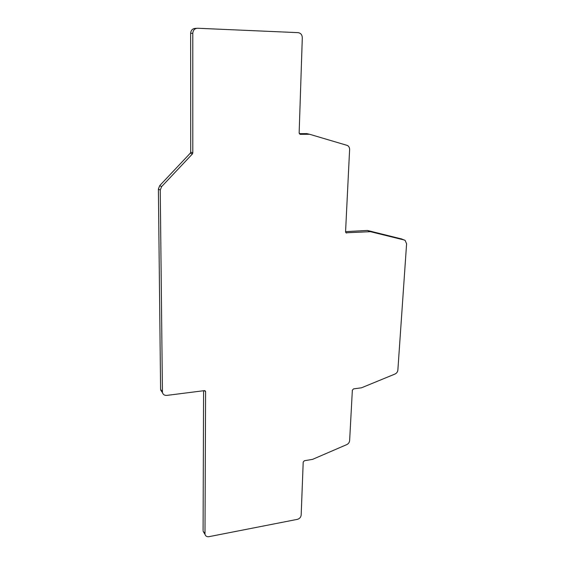 <?xml version="1.0" encoding="UTF-8"?>
<svg xmlns="http://www.w3.org/2000/svg" width="565" height="565" viewBox="0 0 565 565"><rect width="100%" height="100%" fill="white"/><g stroke="black" fill="none" stroke-linecap="round" stroke-linejoin="round"><path stroke-width="0.85" d="M204.685 533.219L203.167 531.326L205.081 534.504C205.646 536.22 206.952 536.941 208.994 536.665L297.36 519.355C299.598 518.698 300.87 517.265 301.173 515.047L303.207 462.043L304.373 460.736L312.558 459.366L346.776 444.606C348.471 443.765 349.417 442.437 349.629 440.622L352.355 390.182L353.513 388.889L361.494 387.802L395.02 374.03C396.679 373.232 397.633 371.911 397.866 370.054L406.595 243.783L405.126 240.407L404.173 239.984L370.428 231.678L345.978 232.801L345.561 231.798L349.608 149.584C349.622 147.642 348.866 146.257 347.341 145.445L309.564 134.258L300.361 134.315L299.146 132.923L302.303 37.791C302.148 34.79 300.757 33.074 298.143 32.65L197.609 28.25C194.699 28.441 193.096 30.115 192.799 33.271L192.806 152.924L192.404 153.963L190.313 153.157L190.716 152.126L190.631 33.363C190.921 30.235 192.51 28.575 195.405 28.384L196.698 28.306M162.423 392.484L160.594 389.334L158.391 189.028L159.733 185.603L161.597 186.655L192.404 153.963M161.597 186.655L160.248 190.101L162.438 392.548C163.059 394.582 164.514 395.535 166.795 395.401L204.332 390.641L205.596 391.722L204.685 390.648M204.989 533.727L205.596 391.722M309.564 134.258L306.753 133.63L299.316 133.672M345.568 231.657L367.384 230.442L401.715 239.009M203.082 530.549L203.584 390.74M159.733 185.603L190.313 153.157M370.428 231.678L367.384 230.442M300.361 134.315L299.86 134.202M190.631 33.363L192.799 33.271M192.806 152.924L190.716 152.126M158.391 189.028L160.248 190.101M160.594 389.334L162.353 391.75M400.973 238.72L404.173 239.984M346.663 233.013L345.837 232.66M160.686 390.125L162.438 392.548M205.54 391.354L205.038 390.761M203.167 531.326L205.081 534.504"/></g></svg>
